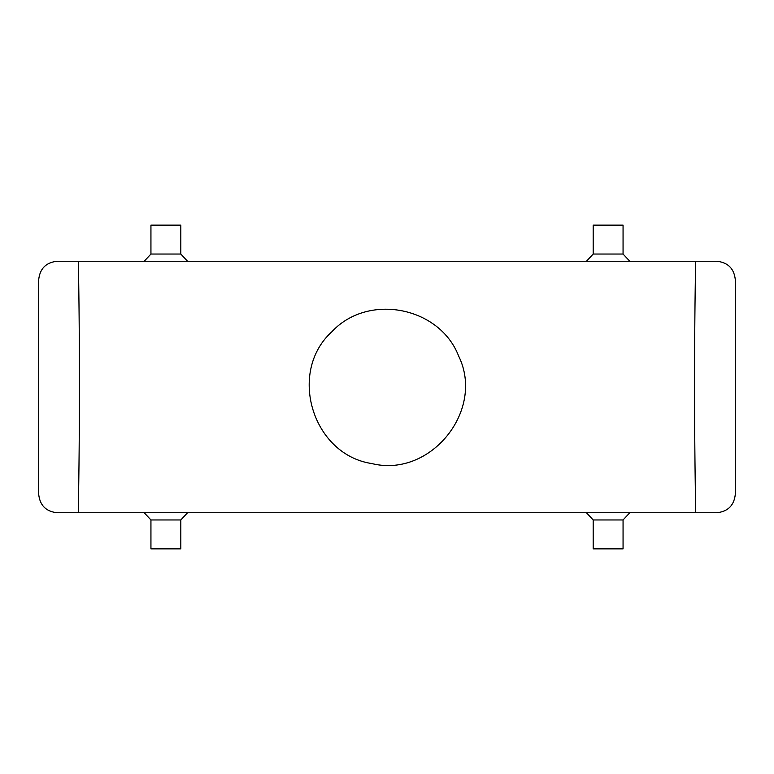 <?xml version="1.0" encoding="UTF-8"?>
<svg xmlns="http://www.w3.org/2000/svg" width="774" height="774" viewBox="0 0 774 774"><rect width="100%" height="100%" fill="white"/><g stroke="black" fill="none" stroke-linecap="round" stroke-linejoin="round"><path stroke-width="1.16" d="M695.633 261.264A956.064 128.261 90 0 0 695.72 512.736L57.199 512.736C46.043 511.556 39.88 505.393 38.7 494.238L38.7 279.762C39.88 268.607 46.043 262.444 57.199 261.264L716.801 261.264C727.957 262.444 734.12 268.607 735.3 279.762L735.3 494.238C734.12 505.393 727.957 511.556 716.801 512.736L695.72 512.736L716.801 512.736M78.28 512.736A956.064 128.261 -90 0 0 78.368 261.264L57.199 261.264M735.3 494.238L735.3 279.762M38.7 279.762L38.7 494.238M458.653 356.088C439.574 306.581 367.921 292.736 331.794 331.843L331.785 331.843C287.415 372.178 312.454 454.696 371.791 463.549C430.45 478.235 485.308 410.336 458.653 356.088M150.94 519.964L150.94 548.863L180.816 548.863L180.816 519.964L150.94 519.964L144.206 512.736M180.816 519.964L187.56 512.736M593.184 519.964L593.184 548.863L623.06 548.863L623.06 519.964L593.184 519.964L586.44 512.736M623.06 519.964L629.794 512.736M623.06 254.036L623.06 225.137L593.184 225.137L593.184 254.036L623.06 254.036L629.794 261.264M593.184 254.036L586.44 261.264M180.816 254.036L180.816 225.137L150.94 225.137L150.94 254.036L180.816 254.036L187.56 261.264M150.94 254.036L144.206 261.264"/></g></svg>

